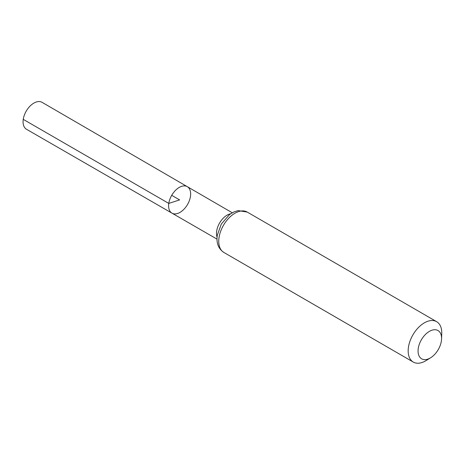 <?xml version="1.0" encoding="UTF-8"?>
<svg xmlns="http://www.w3.org/2000/svg" width="465" height="465" viewBox="0 0 465 465"><rect width="100%" height="100%" fill="white"/><g stroke="black" fill="none" stroke-linecap="round" stroke-linejoin="round"><path stroke-width="0.7" d="M168.789 203.42A15.299 9.143 -59.9 0 1 176.276 189.604A15.299 9.143 -59.9 0 1 187.296 186.663A15.299 9.143 -59.9 0 1 187.54 204.484A15.299 9.143 -59.9 0 1 171.969 213.15A15.299 9.143 -59.9 0 1 168.789 203.42A15.299 9.143 -59.9 0 1 176.276 189.604A15.299 9.143 -59.9 0 1 187.296 186.663L42.059 102.329A15.554 9.294 -59.9 0 0 30.859 105.323A15.554 9.294 -59.9 0 0 23.25 119.36A15.554 9.294 -59.9 0 0 26.482 129.253L171.969 213.15A15.299 9.143 -59.9 0 1 168.789 203.42M418.262 348.43A16.327 9.759 -59.9 0 1 431.131 330.51A16.327 9.759 -59.9 0 1 441.57 338.904A16.327 9.759 -59.9 0 1 430.666 357.748A16.327 9.759 -59.9 0 1 418.262 348.43M430.666 357.748L426.173 360.538A23.331 13.944 -59.9 0 1 413.28 362.066A23.331 13.944 -59.9 0 1 408.45 347.227A23.331 13.944 -59.9 0 1 419.854 326.174A23.331 13.944 -59.9 0 1 436.652 321.681A23.331 13.944 -59.9 0 1 441.75 333.614L441.57 338.904M171.707 195.323L179.624 199.904L168.789 203.42L23.25 119.36M217.074 237.208A15.217 9.097 -59.9 0 1 216.678 231.076A15.217 9.097 -59.9 0 1 230.628 213.784M219.032 237.621A23.331 13.944 -59.9 0 1 230.437 216.568A23.331 13.944 -59.9 0 1 247.235 212.075L238.196 210.599L233.912 211.941L229.576 214.528L221.317 224.025L217.283 235.284C216.179 243.003 218.376 248.723 223.868 252.454A23.331 13.944 -59.9 0 1 219.032 237.621M232.262 212.772L187.296 186.663M217.01 239.126L171.969 213.15M436.652 321.681L247.235 212.075M413.28 362.066L223.868 252.454"/></g></svg>
